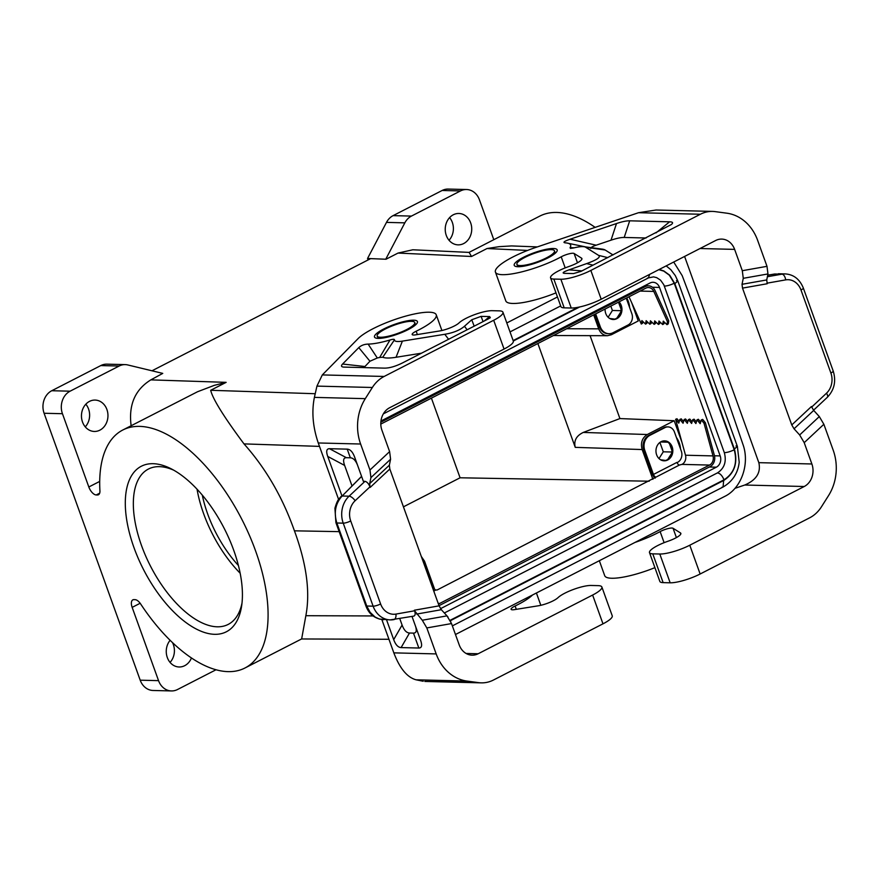 <?xml version="1.0" encoding="UTF-8"?>
<svg xmlns="http://www.w3.org/2000/svg" width="880" height="880" viewBox="0 0 880 880"><rect width="100%" height="100%" fill="white"/><g stroke="black" fill="none" stroke-linecap="round" stroke-linejoin="round"><path stroke-width="1.32" d="M560.67 305.921L510.026 331.903M455.466 634.513L724.867 496.331C741.411 488.312 749.969 463.738 742.951 444.4L713.823 359.381L682.187 275.638L673.706 262.031M506.803 322.96L557.447 296.978M649.176 481.206L460.086 477.785L403.447 506.836M460.086 477.785L431.409 398.134M368.082 259.941L367.554 258.478L386.012 259.237L398.046 253.066L412.841 249.777L469.117 252.395L471.526 256.476L398.046 253.066M151.976 370.788L370.645 258.632L386.012 259.237M724.306 452.65C727.034 452.584 730.345 451.638 734.217 449.801C737.737 463.045 734.338 473.044 724.02 479.809C722.205 475.563 720.016 473.264 717.42 472.912L444.356 612.986M717.442 472.912C724.405 468.347 726.704 461.593 724.328 452.65L663.806 284.735L660.55 280.159L656.667 277.64L653.565 276.881L647.306 278.113M440.539 608.663L716.353 467.181A8.558 7.227 91.4 0 0 720.181 455.917L659.516 287.43A8.558 7.227 91.4 0 0 653.07 282.282A8.558 7.227 91.4 0 0 650.034 282.997L380.963 421.014M649.66 274.362L648.406 277.915L383.339 413.875M658.834 269.665L663.729 271.106L669.339 275.176L674.245 283.239C670.373 285.076 667.073 286.022 664.334 286.088M446.193 614.999L447.997 617.078M450.296 620.73L723.657 480.513C734.503 473.407 738.067 462.913 734.371 448.998L737.374 446.391L735.999 445.94M723.657 480.513L723.074 487.014L721.985 487.212M676.478 280.588L677.842 281.039L674.839 283.646L669.68 275.187L663.795 270.919L659.186 269.478M450.428 620.664L450.725 621.621M417.373 334.554L416.174 331.21A8.558 1.914 -19.8 0 0 412.17 334.499A8.558 1.914 -19.8 0 0 415.536 334.851L439.538 330.979A13.695 3.069 -19.8 0 0 458.81 323.125L459.47 322.531A19.976 4.477 -19.8 0 1 474.969 314.501A19.976 4.477 -19.8 0 1 492.173 310.684L499.213 310.86A22.836 5.115 160.2 0 1 502.942 312.235A22.836 5.115 160.2 0 1 493.691 320.265L384.153 376.453A34.243 28.919 91.4 0 0 372.361 387.486L365.299 398.651A45.661 38.555 -88.6 0 0 360.613 444.015L369.963 469.997L370.931 477.609L390.588 459.217L389.345 465.212L389.829 469.018L439.087 605.847L441.364 609.708L446.985 615.868L451.528 623.568L426.822 627.935L436.183 653.917A45.661 38.555 -88.6 0 0 466.983 681.076L478.621 682.649A34.243 28.919 -88.6 0 0 481.283 682.858A34.243 28.919 -88.6 0 0 493.449 680.031L602.987 623.832A22.836 5.115 160.2 0 0 612.238 615.802L601.876 587.015A22.836 5.115 160.2 0 0 598.136 585.64L591.107 585.464A19.976 4.477 -19.8 0 0 573.903 589.281A19.976 4.477 -19.8 0 0 558.404 597.311L557.733 597.905A13.695 3.069 -19.8 0 1 538.461 605.77L514.459 609.631A8.558 1.914 160.2 0 1 511.093 609.279A8.558 1.914 160.2 0 1 515.108 606.001A42.812 9.581 -19.8 0 0 532.521 594.99M601.876 587.015A22.836 5.115 160.2 0 1 592.625 595.045L478.17 653.763A17.127 14.454 -88.6 0 1 472.087 655.171A17.127 14.454 -88.6 0 1 459.206 644.886L451.528 623.568M426.822 627.935L422.279 620.235L414.59 610.786C415.536 613.8 415.272 615.571 413.798 616.11L413.49 616.132M390.588 459.217L389.62 451.605L381.942 430.287A17.127 14.454 -88.6 0 1 389.598 407.759L504.053 349.052A22.836 5.115 160.2 0 0 513.304 341.011L579.7 306.955M370.931 477.609L369.688 483.604L369.974 486.838C368.599 483.549 366.927 481.723 364.958 481.349L363.352 481.305L354.629 457.083C352.726 451.957 350.262 449.317 347.226 449.141L350.35 457.798C353.243 457.952 355.63 460.394 357.522 465.102M436.183 653.917L393.833 652.861L381.865 619.608M338.602 499.433L318.263 442.97C312.818 426.921 311.531 411.73 314.391 397.386L316.943 386.111L372.361 387.486M412.005 616.429L420.596 640.288C422.378 645.425 421.795 647.999 418.836 648.032L413.479 633.116C416.306 633.105 416.966 630.74 415.459 626.032M399.773 618.585L402.094 625.053L393.69 639.628C395.593 644.754 398.068 647.416 401.104 647.592L418.836 648.032M393.69 639.628L386.551 619.806M341.858 495.649L327.734 456.434C325.952 451.308 326.535 448.723 329.494 448.701L347.226 449.141M351.879 485.573L344.63 465.432C342.848 460.306 343.431 457.721 346.39 457.699L350.35 457.798M402.094 625.053C404.008 630.19 406.472 632.841 409.508 633.017L413.479 633.116M361.57 476.355L342.133 496.012C335.434 503.481 333.674 512.479 336.853 522.995L343.222 523.16A5.709 1.276 160.2 0 0 350.724 520.96L380.611 603.977A17.127 14.454 91.4 0 0 395.934 614.086A5.709 3.014 80 0 1 393.866 619.63A5.709 3.014 80 0 1 393.547 619.652A22.836 19.272 91.4 0 1 390.291 619.894L413.798 616.11M383.449 619.729C374.704 618.739 368.819 614.053 365.805 605.671L366.74 606.023L370.106 612.315L375.1 617.056L379.39 619.069L390.291 619.894A22.836 19.272 91.4 0 1 373.109 606.177L343.222 523.16A22.836 19.272 91.4 0 1 349.096 496.188L364.958 481.349M449.031 240.262A15.697 13.255 91.4 0 0 452.342 222.453A15.697 13.255 91.4 0 0 449.592 217.613M493.801 239.69L479.446 199.815A17.127 14.454 91.4 0 0 466.565 189.519L448.217 189.068A17.127 14.454 91.4 0 0 442.145 190.476L393.096 215.633A17.127 14.454 91.4 0 0 386.485 222.387L367.554 258.478M469.04 252.395L539.825 216.084A133.76 65.12 62.8 0 1 595.144 227.37M385.902 258.929L404.833 222.849A17.127 14.454 91.4 0 1 411.444 216.084L460.482 190.938A17.127 14.454 91.4 0 1 466.565 189.519M131.131 425.722C128.458 404.943 135.025 389.653 150.832 379.874L162.756 373.395L127.798 364.958A17.127 14.454 -88.6 0 0 125.213 364.617L106.876 364.155A17.127 14.454 -88.6 0 0 100.793 365.574L51.755 390.731A17.127 14.454 -88.6 0 0 44.099 413.259L140.206 680.185A17.127 14.454 -88.6 0 0 153.087 690.481L171.424 690.932A17.127 14.454 -88.6 0 1 158.543 680.647L140.206 680.185M680.515 448.888A19.976 16.863 91.4 0 0 676.456 437.602M671.473 446.842A9.988 8.437 91.4 0 0 670.472 444.785L672.034 449.13A9.988 8.437 91.4 0 0 671.473 446.842M662.035 441.276L667.546 442.024L663.157 440.979M669.053 458.502A9.988 8.437 91.4 0 0 671.462 454.696L667.854 459.316L671.627 453.354L671.462 454.696M660.55 459.767L665.643 460.449L661.683 460.328M663.806 460.812A9.988 8.437 91.4 0 0 664.708 460.735M672.034 449.13L671.913 450.516L669.471 443.718L670.472 444.785M666.699 441.452A9.988 8.437 91.4 0 0 664.301 440.858M677.061 462.638L677.501 462.418A8.558 7.227 -88.6 0 0 681.329 451.154L674.454 432.047A8.558 7.227 -88.6 0 0 668.008 426.899L667.095 426.877A8.558 7.227 -88.6 0 0 664.048 427.581L648.967 435.325A11.418 9.636 -88.6 0 0 643.863 450.34L652.531 474.419A4.565 2.222 -117.2 0 0 655.16 478.148M422.301 559.207A11.418 9.636 91.4 0 1 424.743 563.233L433.411 587.312A2.849 1.386 -117.2 0 0 435.886 589.963L437.107 589.996L679.437 465.036A2.849 1.386 62.8 0 1 676.962 462.385L653.455 474.441L644.787 450.362A11.418 9.636 -88.6 0 1 649.891 435.347L664.972 427.603A8.558 7.227 -88.6 0 1 668.008 426.899M679.437 465.036L681.989 464.387A7.425 6.27 91.4 0 0 685.498 455.224L675.598 419.298L678.788 423.137L679.877 419.397L683.067 423.247L684.167 419.507L687.346 423.346L688.446 419.617L691.625 423.456L692.725 419.716L695.904 423.566L697.004 419.826L700.183 423.665L701.283 419.936L704.011 423.225L705.386 422.686L702.658 419.386L701.283 419.936M656.634 454.828A9.988 8.437 91.4 0 0 664.147 460.823A9.988 8.437 91.4 0 0 672.166 446.864A9.988 8.437 91.4 0 0 664.653 440.858A9.988 8.437 91.4 0 0 656.634 454.828M669.471 443.718A9.988 8.437 91.4 0 0 667.546 442.024M665.643 460.449A9.988 8.437 91.4 0 0 667.854 459.316M671.627 453.354A9.988 8.437 91.4 0 0 671.913 450.516M655.919 477.092A2.849 1.386 62.8 0 1 653.455 474.441M681.989 464.387L709.5 465.069L439.78 603.416A7.425 6.27 91.4 0 1 438.394 603.922M593.692 314.897L598.708 328.845C600.468 333.19 603.394 335.478 607.475 335.709L611.347 334.763L638.253 320.958L631.708 302.775M595.65 313.885L600.314 326.843A11.418 9.636 91.4 0 0 608.905 333.707L607.981 333.685A11.418 9.636 91.4 0 1 599.39 326.821L594.88 314.281M652.883 479.314L642.158 449.548C640.409 442.926 642.114 437.921 647.262 434.522L674.179 420.728L681.923 442.244M618.42 302.214A9.988 8.437 -88.6 0 1 618.585 302.401L619.597 303.468L621.038 309.199A9.988 8.437 -88.6 0 1 620.741 312.037L620.587 313.379L616.979 317.999A9.988 8.437 -88.6 0 1 614.757 319.132L610.808 319.011M618.585 302.401L621.038 309.199M620.741 312.037L616.979 317.999M629.64 307.571A19.976 16.863 91.4 0 0 626.692 297.968M618.178 317.185A9.988 8.437 91.4 0 0 620.587 313.379M614.757 319.132L609.675 318.45M621.159 307.813A9.988 8.437 91.4 0 0 620.598 305.525A9.988 8.437 91.4 0 0 619.597 303.468M612.931 319.495A9.988 8.437 91.4 0 0 613.822 319.418M626.263 298.188L631.862 313.753A8.558 7.227 91.4 0 1 628.034 325.017L612.953 332.761A11.418 9.636 91.4 0 1 608.905 333.707M619.025 301.895A9.988 8.437 -88.6 0 1 621.291 305.547A9.988 8.437 -88.6 0 1 613.272 319.506A9.988 8.437 -88.6 0 1 605.759 313.511A9.988 8.437 -88.6 0 1 605.099 309.045M642.851 321.53L642.587 323.224L641.311 324.038L641.861 320.573L645.59 324.137L646.14 320.683L649.869 324.247L651.145 323.433L651.42 321.739M629.002 296.78L641.311 324.038M380.842 422.213L645.249 286.583A9.13 7.711 -88.6 0 1 648.494 285.835A9.13 7.711 -88.6 0 1 655.072 290.609L668.745 320.892L668.261 323.862L666.985 324.676L667.469 321.706L668.745 320.892M647.13 321.629L646.866 323.323L645.59 324.137M664.257 322.058L663.982 323.752L662.706 324.566L663.267 321.112L666.985 324.676M659.978 321.948L659.703 323.642L658.427 324.456L658.988 321.002L662.706 324.566M655.699 321.849L655.424 323.543L654.148 324.357L654.698 320.892L658.427 324.456M640.112 291.082L653.796 291.423L667.469 321.706M649.869 324.247L650.419 320.793L654.148 324.357M380.798 424.094L645.81 288.156A7.425 6.27 91.4 0 1 648.45 287.54A7.425 6.27 91.4 0 1 653.796 291.423M411.488 321.321A19.976 4.477 160.2 0 1 414.755 322.52A19.976 4.477 160.2 0 1 406.659 329.56A19.976 4.477 160.2 0 1 380.435 337.26A19.976 4.477 160.2 0 1 377.168 336.061A19.976 4.477 160.2 0 1 389.642 326.975A19.976 4.477 160.2 0 1 411.488 321.321M377.168 336.061L377.421 336.754A19.976 4.477 -19.8 0 0 379.577 337.876C385.858 338.041 395.153 335.324 407.473 329.747L414.062 325.457A19.976 4.477 -19.8 0 0 415.008 323.224L414.755 322.52M390.005 339.988L379.676 357.445A54.89 12.287 160.2 0 1 377.3 357.984L368.126 344.091A37.103 8.305 -19.8 0 0 390.005 339.988C392.986 339.119 394.471 339.075 394.471 339.834A19.976 4.477 -19.8 0 0 402.391 341.121L444.785 334.29C453.387 332.827 459.954 330.154 464.464 326.271L471.746 319.759L481.085 316.371L489.643 316.591L484.209 321.024M402.391 341.121L396.044 357.28L421.509 353.188M394.471 339.834L382.767 357.236A37.774 8.459 160.2 0 0 396.044 357.28M379.676 357.445L382.767 357.236M363.891 367.62L369.952 361.24L358.787 347.611C361.174 345.389 364.287 344.223 368.126 344.091M369.952 361.24L377.3 357.984M358.787 347.611L342.595 364.034C340.89 365.794 341.187 366.806 343.508 367.081L384.362 368.126C389.499 368.181 395.747 366.344 403.095 362.626L488.268 318.934L490.347 317.68L489.643 316.591M416.174 331.21A42.812 9.581 -19.8 0 0 436.238 314.787A42.812 9.581 -19.8 0 0 401.522 317.339A42.812 9.581 -19.8 0 0 358.094 338.613L322.311 374.924L316.943 386.111M478.621 682.649L424.809 681.45L481.283 682.858M423.203 681.263L416.075 679.811C407.176 677.391 399.762 668.415 393.833 652.861M537.339 246.906L511.522 245.927L499.114 246.664L487.014 248.534L527.582 250.426M734.624 249.381L742.302 270.699L766.997 266.332L757.647 240.361A45.661 38.555 -88.6 0 0 726.847 213.191L715.209 211.629A34.243 28.919 -88.6 0 0 712.547 211.409A34.243 28.919 -88.6 0 0 700.381 214.247L590.843 270.435A22.836 5.115 -19.8 0 1 560.868 279.235L553.839 279.059A19.976 4.477 160.2 0 1 550.572 277.86L560.934 306.647A19.976 4.477 160.2 0 0 564.201 307.846L571.23 308.022A22.836 5.115 -19.8 0 0 601.205 299.222L715.66 240.504A17.127 14.454 -88.6 0 1 721.743 239.096A17.127 14.454 -88.6 0 1 734.624 249.381L700.04 248.523M577.478 262.801L574.123 253.495L581.537 258.137A13.695 3.069 160.2 0 1 581.911 258.566A13.695 3.069 160.2 0 1 569.822 266.178L568.205 266.761A19.976 4.477 160.2 0 0 550.572 277.86M712.547 211.409L656.062 210.012L638.539 212.707L536.008 247.357A42.812 9.581 160.2 0 0 495.429 272.107A42.812 9.581 160.2 0 0 519.827 272.338A42.812 9.581 160.2 0 0 561.209 256.817A8.558 1.914 -19.8 0 1 574.123 253.495M766.997 266.332L767.965 273.944L766.733 279.939L767.217 283.745L742.511 288.112L791.769 424.941L811.426 406.549L813.703 410.41L819.313 416.57L823.867 424.27L804.21 442.662L811.877 463.98A17.127 14.454 -88.6 0 1 804.232 486.508L744.755 485.023C756.371 480.04 761.068 472.582 758.835 462.66L684.596 256.443M742.302 270.699L743.27 278.311L742.027 284.306L766.733 279.939M774.455 274.076L767.712 275.198M767.723 275.165L774.708 273.999L781.935 274.164L767.393 276.727M635.008 542.421A42.812 9.581 160.2 0 0 660.132 531.608A8.558 1.914 160.2 0 1 673.057 528.275L680.471 532.928A13.695 3.069 160.2 0 1 680.845 533.357A13.695 3.069 160.2 0 1 668.745 540.969L667.128 541.541A19.976 4.477 160.2 0 0 649.495 552.64A19.976 4.477 160.2 0 0 652.762 553.839L663.135 582.626L670.164 582.802A22.836 5.115 -19.8 0 0 700.139 574.002L809.677 517.814A34.243 28.919 91.4 0 0 821.469 506.781L828.531 495.616A45.661 38.555 -88.6 0 0 833.217 450.252L823.867 424.27M652.762 553.839L659.802 554.015A22.836 5.115 -19.8 0 0 689.777 545.215L804.232 486.508M654.907 567.655A42.812 9.581 160.2 0 1 604.714 575.685L599.335 560.714M663.135 582.626A19.976 4.477 160.2 0 1 659.857 581.427L649.495 552.64M520.179 265.573A19.976 4.477 160.2 0 1 516.912 264.374A19.976 4.477 160.2 0 1 524.997 257.345A19.976 4.477 160.2 0 1 551.232 249.645A19.976 4.477 160.2 0 1 554.499 250.844A19.976 4.477 160.2 0 1 542.025 259.93A19.976 4.477 160.2 0 1 520.179 265.573M554.499 250.844L554.752 251.548A19.976 4.477 160.2 0 1 553.806 253.781L547.217 258.071C534.897 263.648 525.591 266.354 519.31 266.189A19.976 4.477 160.2 0 1 517.165 265.078L516.912 264.374M470.679 222.904A15.697 13.255 91.4 0 0 467.412 217.481A15.697 13.255 91.4 0 0 458.876 213.477A15.697 13.255 91.4 0 0 446.281 235.422A15.697 13.255 91.4 0 0 458.095 244.86A15.697 13.255 91.4 0 0 470.679 222.904M570.075 247.621A37.103 8.305 -19.8 0 0 566.61 242.968A37.103 8.305 -19.8 0 0 565.466 242.858C562.474 242.561 564.014 241.351 570.086 239.228L616.495 223.542C622.072 221.661 626.472 220.759 629.684 220.814L669.603 221.815C672.848 221.903 673.431 222.816 671.341 224.543L580.987 271.381L573.485 273.581L564.366 273.339C561.803 273.064 563.354 271.898 569.03 269.852L586.641 263.593C597.003 259.853 600.985 257.125 598.609 255.387L585.519 247.181A19.976 4.477 -19.8 0 0 583.902 246.697A19.976 4.477 -19.8 0 0 573.562 247.973L570.405 248.402L570.075 247.621L574.244 247.797M590.766 248.49C590.601 247.599 592.405 246.499 596.178 245.19L611.017 240.185C616.605 238.304 620.994 237.391 624.206 237.457L646.052 237.996M613.03 254.947L605.165 250.019A37.774 8.459 -19.8 0 0 602.118 249.095L583.902 246.697M566.61 242.968L585.827 246.939M555.973 292.875A42.812 9.581 160.2 0 1 505.791 300.894L495.429 272.107M82.511 422.015A15.697 13.255 -88.6 0 1 81.466 415.459A15.697 13.255 -88.6 0 1 95.106 400.07A15.697 13.255 -88.6 0 1 106.909 409.508A15.697 13.255 -88.6 0 1 94.325 431.453A15.697 13.255 -88.6 0 1 82.511 422.015M99.715 481.404L88.825 486.992L62.447 413.71A17.127 14.454 -88.6 0 1 70.103 391.182L119.141 366.036A17.127 14.454 -88.6 0 1 125.213 364.617M88.825 486.992A8.558 4.169 -117.2 0 0 96.239 494.956L97.383 494.978A8.558 4.169 -117.2 0 0 98.461 494.747A8.558 4.169 -117.2 0 0 99.924 490.853A133.76 65.12 62.8 0 1 122.826 429.99L197.538 391.743L214.335 385.341L226.149 382.349L210.672 390.291C212.751 398.948 223.861 416.823 244.002 443.894C265.848 468.391 282.656 497.365 294.426 530.827L339.152 531.641M705.386 422.686L714.384 455.367A9.13 7.711 -88.6 0 1 710.072 466.631L440.352 604.989A9.13 7.711 -88.6 0 1 438.977 605.528M709.5 465.069A7.425 6.27 91.4 0 0 713.009 455.906L704.011 423.225M679.261 421.509L676.973 418.748L675.598 419.298M687.819 421.718L685.542 418.968L684.167 419.507M692.098 421.828L689.821 419.067L688.446 419.617M683.54 421.619L681.252 418.858L679.877 419.397M696.388 421.938L694.1 419.177L692.725 419.716M700.667 422.037L698.379 419.287L697.004 419.826M85.822 404.206A15.697 13.255 -88.6 0 1 88.572 409.046A15.697 13.255 -88.6 0 1 85.261 426.855M170.06 662.387A15.697 13.255 91.4 0 0 174.405 651.475A15.697 13.255 91.4 0 0 173.36 644.578A15.697 13.255 91.4 0 0 172.557 642.686M214.588 634.315A93.038 45.287 62.8 0 1 134.035 547.767A93.038 45.287 62.8 0 1 153.153 463.694A93.038 45.287 62.8 0 1 171.072 468.754A93.038 45.287 62.8 0 1 241.593 606.221A93.038 45.287 62.8 0 1 214.588 634.315M158.543 680.647L132.165 607.365A8.558 4.169 62.8 0 1 132.847 599.863A8.558 4.169 62.8 0 1 133.925 599.632L135.069 599.665A8.558 4.169 -117.2 0 1 140.657 603.988A133.76 65.12 62.8 0 0 244.926 668.019A133.76 65.12 62.8 0 0 241.813 519.288A133.76 65.12 62.8 0 0 122.826 429.99M238.403 565.499A79.904 38.896 62.8 0 1 207.614 513.81A79.904 38.896 62.8 0 1 202.29 495.088M244.926 668.019L301.653 638.924L305.855 615.703C310.365 592.064 306.559 563.772 294.426 530.827M241.978 603.218A87.329 42.515 62.8 0 1 228.162 624.426A87.329 42.515 62.8 0 1 217.14 626.802A87.329 42.515 62.8 0 1 141.526 545.567A87.329 42.515 62.8 0 1 148.456 469.029A87.329 42.515 62.8 0 1 159.478 466.653A87.329 42.515 62.8 0 1 173.734 470.184M240.141 573.199A87.329 42.515 62.8 0 1 203.632 513.711A87.329 42.515 62.8 0 1 197.043 489.181M734.987 488.323L744.755 485.023M819.313 416.57L799.656 434.962L794.046 428.791L791.769 424.941M799.656 434.962L804.21 442.662M742.511 288.112L742.027 284.306M421.3 556.435L424.523 561.187L434.632 589.27M215.974 669.79L177.507 689.524A17.127 14.454 -88.6 0 1 171.424 690.932M170.104 640.321A15.697 13.255 91.4 0 0 167.31 657.547A15.697 13.255 91.4 0 0 170.577 662.981A15.697 13.255 91.4 0 0 179.124 666.985A15.697 13.255 91.4 0 0 191.444 657.998M659.912 442.431L663.289 451.803L659.01 458.579M671.847 452.012L663.289 451.803M667.777 442.178L660.539 442.002M610.83 306.097L612.414 310.486L608.135 317.262M620.972 310.695L612.414 310.486M537.867 343.53L575.245 447.359C573.672 440.737 576.345 435.765 583.264 432.432L619.916 418.572L674.179 420.728M590.062 335.643L619.916 418.572M674.245 283.239L734.217 449.801M724.02 479.809L450.087 620.323M734.371 448.998L674.839 283.646M578.006 307.307L513.15 340.571M478.17 653.763L466.092 653.455M515.108 606.001L516.307 609.334M446.985 615.868L422.279 620.235M369.963 469.997L389.62 451.605M389.345 465.212L369.688 483.604M389.829 469.018L370.172 487.41M439.087 605.847L414.381 610.214M441.364 609.708L416.658 614.075M360.613 444.015L318.263 442.97M380.611 603.977A5.709 1.276 160.2 0 1 373.109 606.177L366.74 606.023L336.853 522.995L335.918 522.654L334.917 508.255C337.601 498.982 338.976 499.169 341.055 496.463M361.603 476.432L342.133 496.012L349.096 496.188A5.709 2.354 -133.1 0 1 355.124 500.731A17.127 14.454 91.4 0 0 350.724 520.96M355.124 500.731L369.974 486.838M395.934 614.086L414.59 610.786M409.508 633.017L401.104 647.592M346.39 457.699L329.494 448.701M344.63 465.432L327.734 456.434M493.691 320.265L504.053 349.052M386.485 222.387L404.833 222.849M226.149 382.349L150.832 379.874M210.672 390.291L315.227 393.723M487.014 248.534L471.526 256.476M393.096 215.633L411.444 216.084M709.335 467.016L716.353 467.181M714.494 455.785L720.181 455.917M664.972 427.603L664.048 427.581M649.891 435.347L648.967 435.325M644.787 450.362L643.863 450.34M438.207 603.383L439.78 603.416M435.886 589.963L433.763 591.052M599.39 326.821L600.314 326.843M645.249 286.583L643.126 286.539M442.145 190.476L460.482 190.938M471.746 319.759L474.177 326.172M467.137 329.78L464.464 326.271M444.785 334.29L448.591 339.295M364.782 366.487L342.595 364.034M481.085 316.371L483.065 321.607M322.311 374.924L384.153 376.453M365.299 398.651L314.391 397.386M466.983 681.076L416.075 679.811M602.987 623.832L592.625 595.045M652.454 287.254L659.516 287.43M383.735 328.988A22.836 5.115 -19.8 0 0 378.224 338.393A22.836 5.115 -19.8 0 0 408.188 329.593A22.836 5.115 -19.8 0 0 413.71 320.188A22.836 5.115 -19.8 0 0 383.735 328.988M564.201 307.846L553.839 279.059M560.868 279.235L571.23 308.022M581.9 259.138L581.537 258.137M590.843 270.435L601.205 299.222M700.381 214.247L638.539 212.707M743.27 278.311L767.965 273.944M778.36 273.746L785.191 273.911A22.836 19.272 91.4 0 0 781.935 274.164A5.709 3.014 -100 0 1 785.664 279.884L767.019 283.173M785.191 273.911C793.628 274.461 799.656 279.158 803.308 287.98A5.709 1.276 -19.8 0 1 800.987 289.993A17.127 14.454 91.4 0 0 785.664 279.884M827.321 397.32A5.709 2.354 46.9 0 0 826.474 393.228A17.127 14.454 91.4 0 0 830.885 373.01A5.709 1.276 -19.8 0 0 833.195 370.997C836.308 381.15 834.35 389.928 827.321 397.32L813.538 410.223M826.474 393.228L811.646 407.11M800.987 289.993L830.885 373.01M700.139 574.002L689.777 545.215M670.164 582.802L659.802 554.015M660.132 531.608L664.114 542.674M673.057 528.275L676.401 537.581M680.471 532.928L680.823 533.918M570.086 239.228L596.178 245.19M616.495 223.542L611.017 240.185M585.519 247.181L605.165 250.019M598.609 255.387L607.794 257.631M629.684 220.814L624.206 237.457M655.996 232.903L669.603 221.815M581.933 270.897L569.03 269.852M593.087 265.166L586.641 263.593M244.002 443.894L319.495 446.38M433.411 587.312L432.575 587.741M685.498 455.224L713.009 455.906M62.447 413.71L44.099 413.259M373.087 615.945L305.855 615.703M794.046 428.791L813.703 410.41M811.877 463.98L758.835 462.66M565.191 267.894L561.209 256.817M547.932 257.917A22.836 5.115 160.2 0 1 517.957 266.717A22.836 5.115 160.2 0 1 523.479 257.301A22.836 5.115 160.2 0 1 553.443 248.512A22.836 5.115 160.2 0 1 547.932 257.917M99.286 494.01L97.383 494.978M70.103 391.182L51.755 390.731M119.141 366.036L100.793 365.574M99.682 493.185L96.239 494.956M132.165 607.365L140.162 603.273M598.708 328.845L566.709 328.735M642.158 449.548L575.245 447.359M647.262 434.522L583.264 432.432M666.182 265.892L670.813 269.687L675.29 275.572L677.842 281.039L737.374 446.391L739.2 462.242C738.65 466.741 736.901 478.907 723.074 487.014L452.364 625.878M536.404 592.999L540.826 605.297M365.805 605.671L335.918 522.654M502.942 312.235L513.304 341.011M648.494 285.835L644.677 285.736M441.903 330.517L436.238 314.787M803.308 287.98L833.195 370.997M301.565 638.968L388.938 639.276M607.475 335.709L553.476 335.522"/></g></svg>
